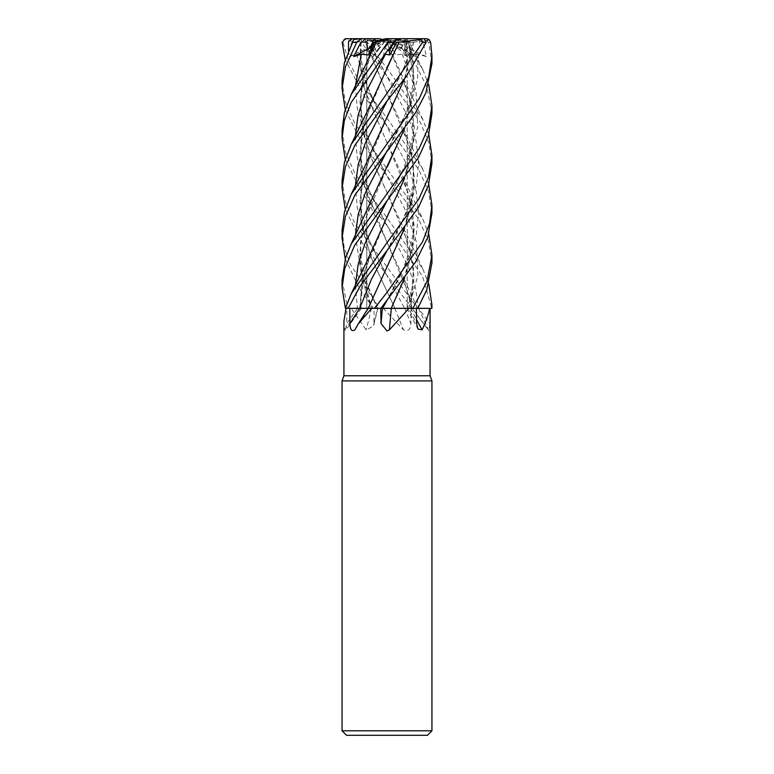 <?xml version="1.0" encoding="UTF-8"?>
<svg xmlns="http://www.w3.org/2000/svg" width="774" height="774" viewBox="0 0 774 774"><rect width="100%" height="100%" fill="white"/><g stroke="black" fill="none" stroke-linecap="round" stroke-linejoin="round"><path stroke-width="0.58" stroke-dasharray="3.87 2.9" d="M386.39 308.294L388.654 308.294M431.94 262.889L428.351 240.569L418.579 219.061L386.748 175.427L404.647 208.651L416.383 241.865L417.931 275.089L408.73 308.352L417.737 308.352L407.134 308.304L429.793 308.352M375.525 42.125L364.767 71.179L359.91 101.365L363.045 132.373L373.223 162.83L402.567 226.037L413.655 267.165L410.539 308.294L417.786 308.313L410.723 308.352M431.863 308.352L412.232 308.294L431.795 308.352L422.507 276.192L387 225.65L361.913 192.774L345.233 159.405M371.423 101.423L361.197 136.485L360.897 171.547L370.707 206.61L386.787 241.672L409.233 295.349L412.058 308.294L418.25 308.352L411.139 308.352L410.878 323.571C410.472 329.656 408.004 331.756 403.486 329.879L383.285 308.352L377.567 308.352A758.868 467.67 71 0 1 373.871 323.571L374.161 308.352M387.048 67.619L364.757 120.986L359.871 152.584L363.18 182.674L386.787 241.672L402.567 275.844L412.155 308.294L416.905 308.352L412.378 308.352M431.757 308.352L394.808 308.294L429.938 308.352L429.909 323.571L428.825 330.788L419.082 309.484M387.232 117.126L364.757 170.909L359.929 200.437L362.6 229.984L372.362 260.306L394.895 308.294L373.503 308.352L359.504 288.634L345.233 259.029M430.073 375.767L343.927 375.767M412.794 308.352L408.604 308.352A758.868 666.52 -57.6 0 0 416.625 323.571M431.94 380.914L342.06 380.914M431.94 730.801L342.06 730.801M385.326 38.7L391.538 38.7L385.084 47.794L387.88 50.184L385.094 47.794L390.299 40.5L386.623 40.5L387.319 40.5L388.829 48.994M377.025 41.148L372.671 51.258L377.025 41.148L379.318 40.5L390.299 40.5M389.119 42.56L388.006 40.5L385.8 40.5L388.354 41.148L393.714 51.258L397.459 47.794L392.689 40.5L387.968 40.5L395.717 55.002L389.119 42.56L386.661 42.125L409.243 96.073L413.867 138.12L404.405 178.552M402.035 40.5L403.622 41.148L402.035 40.5L392.689 40.5M431.94 63.584L428.709 42.444L424.104 38.7L418.328 38.7L423.533 44.166L426.445 56.589L418.183 54.19L411.797 55.002L408.798 42.56L403.622 41.148L406.098 51.258L407.056 47.794L405.721 40.5L389.738 40.5L406.098 51.258L403.622 41.148L399.607 39.561M406.95 40.5L406.369 41.148L403.767 40.5L405.721 40.5M412.068 42.56L406.369 41.148L404.105 51.258L401.551 47.794L404.657 40.5L389.457 40.5L409.204 55.002L412.068 42.56L413.548 42.125L404.405 79.016M396.839 40.5L404.657 40.5M394.866 41.38L393.618 42.986M427.451 735.3L346.549 735.3M391.189 308.352L382.395 308.352M393.405 308.352L409.862 308.352M410.752 308.352A759.255 666.859 -57.6 0 0 416.567 319.604M410.588 308.352L409.785 308.352L410.607 308.352L414.129 277.14L409.233 245.59L386.777 191.923L370.727 156.861L360.916 121.789L361.187 86.727L371.433 51.664M428.39 329.879A759.255 655.278 59.5 0 1 412.3 308.352L412.223 308.352M342.06 180.342L345.368 201.85L354.85 223.415L417.621 308.342L412.087 308.352L361.177 241.401L345.233 209.164M371.423 151.201L361.187 186.263L360.887 221.325L370.659 256.387L394.924 308.352L393.85 308.352L411.139 308.352M394.788 308.352A759.255 150.253 74.8 0 0 403.486 329.879M342.06 230.217L344.159 247.312L350.409 264.534L379.647 308.352L393.85 308.352L383.285 308.352M417.08 308.352L394.663 308.352M359.639 308.352L371.578 308.352L351.135 308.352L366.17 329.879L373.532 326.048L373.871 323.571M371.423 308.352A759.255 467.912 71 0 1 366.17 329.879M379.647 308.352L377.567 308.352M371.588 308.352L372.507 308.352L371.578 308.352L360.249 264.069L360.529 242.136L364.767 220.716L387.358 166.758M351.135 308.352L357.501 308.352A758.868 733.355 -3.9 0 1 346.742 323.571L346.858 308.352M372.72 308.352L348.252 308.352M371.433 250.95L362.377 279.627L359.755 308.294L356.949 308.304L359.978 308.294L345.997 308.352L359.755 308.352A759.255 733.733 -3.9 0 1 344.536 329.879L345.475 330.74L346.742 323.571M343.927 321.162L344.536 329.879M387.058 217.117L364.767 270.465L361.661 285.258C360.587 296.239 360.452 303.921 361.255 308.294L357.501 308.352M359.91 308.352L360.432 308.352L359.881 308.352L364.767 270.465M347.807 308.352L359.687 308.352M362.909 308.304L368.627 308.352A759.255 447.033 -71.5 0 1 354.889 329.879M383.923 308.304L385.781 308.294M371.433 201.085L362.793 227.885L359.687 254.694L362.822 281.494L371.481 308.294L346.955 308.352L371.501 308.352M372.962 308.362L377.654 308.304L372.962 308.362M374.916 308.352L368.521 308.352M368.54 308.294L371.433 300.718M356.949 308.304L387 308.275L356.949 308.304M394.875 308.352L395.495 308.352M379.705 308.352L394.924 308.352M385.462 40.5L373.997 40.5L372.071 41.148L376.27 51.258L379.986 47.794L385.607 40.5L376.27 51.258L372.071 41.148L366.779 38.7L367.795 47.794L366.818 40.5L384.117 40.5L366.905 51.258L367.795 47.794L383.198 40.5M385.8 40.5L375.371 40.5L379.986 47.794L375.371 40.5L385.607 40.5M371.801 46.856L383.652 40.5L384.949 40.5L372.671 51.258L370.872 49.014L372.671 51.258L368.395 55.002M367.582 40.5L367.031 41.148L369.788 40.5L367.582 40.5L373.455 40.5M348.474 50.784L349.229 56.589L356.524 54.19L360.916 55.002L360.994 42.56L367.031 41.148L366.905 51.258L367.031 41.148L370.195 38.7L374.393 38.758M373.997 40.5L366.818 40.5M370.465 40.5L372.071 41.148L367.844 42.56L365.56 42.125L386.787 92.203L402.577 126.307L410.907 151.772L414.284 177.246L412.029 202.711L404.608 228.185M382.501 39.561L388.354 41.148L393.714 51.258L397.459 47.794L391.46 38.7L394.682 38.7L399.278 44.157L407.569 56.589L389.07 40.5M424.133 38.7L418.386 38.7L420.272 44.157L415.619 56.589L401.551 47.794L404.105 51.258L407.018 38.7L405.208 38.7L407.056 47.794L390.967 40.5M389.738 40.5L401.251 40.5M393.618 42.976L394.537 41.148L393.656 40.5L395.485 40.5M418.386 38.7L405.237 38.7L401.551 47.794L389.883 40.5M389.457 40.5L403.767 40.5M385.094 47.794L386.623 40.5M387.319 40.5L393.656 40.5M384.949 40.5L383.652 40.5M384.117 40.5L369.788 40.5M349.229 56.589L367.795 47.794L366.905 51.258L360.916 55.002M431.94 163.362L428.97 143.074L420.311 122.418L387 76.152L361.39 42.444L361.294 38.7L365.251 38.7L365.792 44.166L373.203 56.589L379.986 47.794L373.078 55.002L367.844 42.56M342.06 80.835L345.272 101.878L354.763 123.492L422.749 219.032L428.767 234.077M431.94 213.111L428.632 191.749L418.966 169.941L387 125.901L365.657 98.433L345.233 59.791M367.727 38.7L346.259 38.7L344.362 39.474L343.027 42.444L348.552 61.156L358.352 79.828L387 118.122L422.749 169.235L428.767 184.28M342.06 130.583L345.378 152.004L355.072 173.908L387 217.794L422.749 268.781L428.767 283.981M386.661 42.115L367.06 39.474L366.837 42.444L387 68.257L422.749 119.341L428.767 134.541M431.94 113.555L426.89 86.978L416.141 65.422L399.906 42.444L396.143 38.7L402.035 38.7L404.773 39.474L405.828 42.444L422.749 69.496L428.767 84.753M387.039 266.904L368.647 308.294L367.911 308.294M360.665 42.115L353.679 39.658M360.442 42.164L360.307 67.154L365.492 92.135L386.777 142.116L402.577 176.124L410.888 201.598L414.284 227.072L412.039 252.547L404.618 278.021M360.994 42.56L360.413 66.574L365.357 91.264L409.233 195.822L413.964 236.167L404.415 278.292M391.538 38.7L394.808 38.7L393.695 41.535L387.261 50.949M407.966 42.115L409.252 41.883L404.773 39.474M408.159 42.164L413.132 63.739L414.196 85.324L404.618 128.474M342.06 280.217L347.758 308.352M408.798 42.56L408.014 42.125L409.233 46.285L413.955 87.036L404.405 128.765M373.203 56.589L374.916 53.687L373.078 55.002M404.405 228.456L413.877 187.763L413.442 167.184L409.233 145.928L365.444 42.164C356.746 42.27 349.509 41.303 343.733 39.251M407.569 56.589L402.141 54.19L395.717 55.002M396.23 38.7L393.966 38.7M386.681 42.164L402.567 76.549L410.897 101.975L414.284 127.41L412.039 152.836L404.618 178.262M415.619 56.589L410.742 54.19L408.827 53.899L409.204 55.002M409.233 295.349L412.087 308.352M413.48 42.115L426.397 40.809M413.703 42.164L404.608 78.745M355.372 86.175L357.317 108.486L364.012 130.796L386.748 175.427L361.864 142.88L345.233 109.656M370.195 38.7L356.814 38.7M426.445 56.589L407.056 47.794L406.098 51.258L411.797 55.002M405.237 38.7L402.035 38.7M365.251 38.7L374.364 38.7M379.763 38.7L361.294 38.7M366.383 38.7L367.06 39.474M387 308.275L407.221 308.275L387 308.275M418.328 38.7L405.208 38.7M426.358 38.7L424.104 38.7M383.246 56.589L385.084 47.794M355.372 135.982L357.327 158.322L364.051 180.661L408.382 266.817L415.425 287.57L418.55 308.352A758.868 654.939 59.5 0 0 429.909 323.571M404.744 308.352A758.868 150.175 74.8 0 0 410.878 323.571M355.372 235.499L361.003 271.906L377.412 308.352M355.372 285.393L357.433 308.352M355.372 185.731L357.327 208.08L364.012 230.429L386.739 275.128L404.618 308.352M343.027 42.444L342.156 42.444M366.837 42.444L361.39 42.444M405.828 42.444L399.906 42.444M430.644 42.444L428.709 42.444M345.427 308.352L348.213 308.352M356.524 54.18L367.785 89.89L409.165 169.196L416.141 190.994L418.657 212.792L416.335 234.599L409.581 256.397L387.252 300.002C398.929 280.769 406.911 261.97 411.188 243.607C413.152 233.758 413.713 224.363 412.89 215.433L409.233 195.822M386.739 225.331L373.823 200.795C369.73 192.416 366.334 183.022 363.635 172.612C359.504 155.526 359.881 138.314 364.757 120.986M418.183 54.18L417.602 78.261L411.333 102.332L387.252 150.485C403.206 122.195 408.527 109.289 412.203 88.43C414.245 74.71 413.248 60.672 409.233 46.285M374.693 54.18L386.748 75.833L409.233 119.438L416.141 141.236L418.657 163.033L416.335 184.841L409.523 206.639L387.261 250.244C395.301 236.089 401.048 224.586 404.492 215.743C408.111 206.997 410.704 197.602 412.271 187.579C414.225 173.715 413.21 159.831 409.233 145.928M402.141 54.18L416.006 90.732L417.708 127.275L406.602 163.817L387.281 200.36M410.742 54.18L387.252 100.707L400.661 75.204C404.908 65.558 407.627 58.456 408.827 53.899M386.739 275.128L386.739 275.128C364.525 235.015 354.686 210.905 364.757 170.909M386.748 175.427L386.748 175.427C376.822 157.896 371.375 147.36 365.986 131.203C359.542 114.097 359.136 94.089 364.767 71.169M407.221 39.561L407.221 308.275L431.902 308.352L407.221 308.275L407.221 40.5M406.989 308.352L417.921 329.047M412.049 308.352L428.825 330.788M377.838 308.352L373.532 326.048M361.342 308.352L345.475 330.74M417.621 308.342L402.567 275.844M364.767 220.716L360.897 243.52C360.355 252.382 361.226 261.786 363.509 271.713L367.534 285.258L377.683 308.352M409.233 245.59L413.229 271.761L412.532 285.258C410.742 296.219 408.953 303.901 407.134 308.304L407.124 308.352M366.779 47.079L366.779 308.275L366.779 47.079M402.577 176.124L422.749 219.032M360.907 54.877C362.377 69.486 365.057 81.096 368.917 89.697L374.868 103.358L386.748 125.591L374.868 103.358L368.53 88.691C365.522 80.989 361.971 69.641 360.907 54.886M409.252 41.883L422.749 69.496M386.748 75.833L374.916 53.687M422.749 169.235C415.406 154.955 408.682 140.645 402.577 126.307M409.243 96.073L412.977 116.932C413.703 126.713 412.948 136.456 410.723 146.151C408.924 154.481 405.644 163.875 400.874 174.344L387.261 200.389M422.759 119.341L402.567 76.549M422.749 268.781L402.567 226.037"/><path stroke-width="1.16" d="M404.618 278.021L391.228 308.294L413.742 308.352L391.209 308.352L430.073 308.352L430.073 375.767L431.94 380.914L431.94 730.801L342.06 730.801L346.549 735.3L427.451 735.3L431.94 730.801M428.767 283.981L431.94 305.004L431.863 308.352L417.786 308.313L429.793 308.352M345.997 308.352L343.927 321.162L343.927 375.767L430.073 375.767M429.657 308.352C428.361 314.854 425.855 322.032 422.12 329.879L417.921 329.047L416.625 323.571L416.402 308.352M408.962 308.352L389.409 329.879L387 330.943L381.04 323.571L380.731 308.352L382.395 308.352A758.868 176.191 -74.7 0 0 381.04 323.571M343.927 375.767L342.06 380.914L431.94 380.914M395.485 40.5L401.716 38.7L421.046 38.7L422.594 42.444L351.251 144.303L344.43 162.327L342.06 180.342L342.06 188.237L345.407 166.749L354.937 145.135L387 101.017L405.779 77.148L426.097 42.444L424.133 38.7L421.046 38.7M393.618 42.986L389.225 51.258L387.88 50.175L389.225 51.258L393.618 42.976M380.305 308.352L393.405 308.352M391.325 308.352A759.255 176.288 -74.7 0 0 389.409 329.879M428.767 184.28L431.94 205.255L429.57 223.493L422.565 241.807L387 292.427L374.384 308.352L372.72 308.352L380.731 308.352M380.847 308.352L415.445 262.231L427.78 237.163L431.94 213.111L431.94 205.255M416.567 319.604A759.255 666.859 -57.6 0 0 422.12 329.879M428.767 234.077L431.94 255.178L427.016 281.436L412.861 308.352L409.862 308.352M428.767 134.541L431.94 155.448L428.564 177.091L418.908 198.918L387 242.668L351.251 293.665L345.407 308.352L342.06 287.822L344.749 268.51L354.656 245.29L418.676 157.248L428.457 135.547L431.94 113.555L431.94 105.709L428.661 126.975L419.14 148.579L351.251 243.907L345.572 257.955L342.06 280.217M349.935 323.571A758.868 446.801 -71.5 0 0 359.639 308.352L349.78 308.352L349.935 323.571C350.1 329.656 351.744 331.756 354.889 329.879L358.198 323.987L371.723 308.352L372.72 308.352M358.198 323.987L368.153 308.352L371.723 308.352M368.666 308.294L349.78 308.352M359.716 308.352L368.695 308.352M404.415 278.292L391.18 308.352M388.751 308.294L383.923 308.304M385.781 308.294L386.39 308.294M387.039 266.904L368.231 308.352M368.54 308.294L374.916 308.352M345.407 308.352L348.213 308.352L360.065 286.157L387.261 250.244L371.404 279.279L359.726 308.313L362.909 308.304M382.501 39.561L379.763 38.7L374.423 38.7L370.069 47.794L370.872 49.014L370.069 47.794L373.455 40.5L379.318 40.5M345.233 109.656L342.06 88.604L345.514 66.612L356.688 42.444L361.342 38.7L365.357 38.7L359.92 44.147L353.699 56.589L361.294 54.19L368.395 55.002L373.726 42.56L378.534 40.5M388.829 48.994L389.893 55.002L396.452 42.56L399.084 42.125L366.344 113.285L351.251 144.303M353.699 56.589L371.801 46.856M377.025 41.148L385.326 38.7L390.096 38.7L388.2 39.474L387.745 42.444L351.251 94.409L344.449 112.482L342.06 130.583L342.06 138.478L344.333 120.638L351.077 102.623L387 51.278L394.043 42.444L396.201 38.7L390.096 38.7M374.393 38.758L375.371 40.5M417.767 308.352L426.784 289.757L431.94 262.889L431.94 255.178M345.233 59.791L342.156 42.444L345.281 38.739L352.199 38.7L348.523 41.477L348.474 50.784M431.757 308.352L431.94 305.004M387.261 250.244L418.763 206.871L428.477 185.218L431.94 163.362L431.94 155.448M428.767 84.753L431.94 105.709M345.233 259.029L342.06 237.986L345.417 216.459L354.966 194.971L415.706 112.472L425.874 92.803L431.94 63.584M426.397 40.809L429.106 39.474L430.644 42.444L431.94 55.922L428.709 77.081L419.305 98.472L351.251 194.148L344.42 212.115L342.06 230.217L342.06 237.986M353.679 39.658L344.411 62.704L342.06 80.835L342.06 88.313M399.065 42.115L421.724 39.474M399.142 42.164L387.048 67.619M387.261 50.949L383.246 56.589L385.423 54.19L389.893 55.002M396.482 38.7L394.121 38.7M345.233 159.405L342.06 138.478M404.618 128.474L351.251 243.907M404.405 128.765L387.358 166.758M404.608 228.185L387.213 266.556L404.405 228.456M404.405 178.552L387.058 217.117M404.618 178.262L366.044 263.257L351.251 293.665M345.233 209.164L342.06 188.237M404.405 79.016L387.232 117.126M404.608 78.745L371.423 151.201C362.812 171.905 361.187 173.453 351.251 194.148M373.726 42.56L388.2 39.474M375.438 42.164L366.044 64.01L351.241 94.409M361.342 38.7L353.776 39.474M396.452 42.56L394.866 41.38M399.607 39.561L397.256 38.7L401.716 38.7M407.018 38.7L426.358 38.7L429.106 39.474M365.357 38.7L374.423 38.7M397.256 38.7L391.46 38.7M352.199 38.7L366.779 38.7M346.259 38.7L345.281 38.739M387.252 300.002L382.549 308.352M387.745 42.444L394.043 42.444M422.594 42.444L426.097 42.444M385.423 54.19L364.535 95.086L358.033 115.539L355.372 135.982M387.252 150.495L365.289 192.997L358.236 214.253L355.372 235.499M387.261 200.389L365.222 242.891L358.198 264.147L355.372 285.393M387.252 100.707L365.27 143.219L358.236 164.475L355.372 185.731M361.294 54.18L355.372 86.175M352.325 42.444L356.688 42.444M342.06 380.914L342.06 730.801M431.94 63.642L431.94 55.922M353.708 39.6L351.251 44.611M342.06 287.822L342.06 280.111"/></g></svg>
